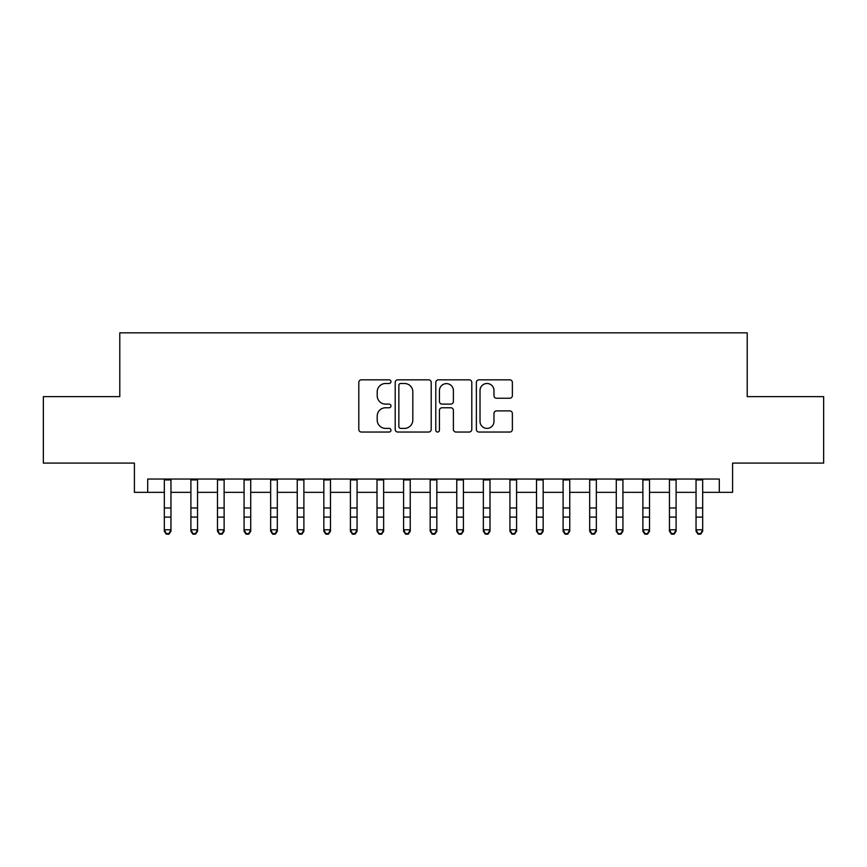 <?xml version="1.0" encoding="UTF-8"?>
<svg xmlns="http://www.w3.org/2000/svg" width="867" height="867" viewBox="0 0 867 867"><rect width="100%" height="100%" fill="white"/><g stroke="black" fill="none" stroke-linecap="round" stroke-linejoin="round"><path stroke-width="1.3" d="M390.963 381.675A1.832 1.832 0 0 0 389.142 379.844L361.409 379.844A2.612 2.612 0 0 0 358.797 382.455L358.797 429.425A2.612 2.612 0 0 0 361.409 432.037L389.142 432.037A1.832 1.832 0 0 0 390.963 430.205A1.832 1.832 0 0 0 389.142 428.385L385.544 428.385A8.356 8.356 0 0 1 377.199 420.029L377.199 416.117A8.356 8.356 0 0 1 385.544 407.761L389.142 407.761A1.832 1.832 0 0 0 390.963 405.94A1.832 1.832 0 0 0 389.142 404.109L385.544 404.109A8.356 8.356 0 0 1 377.199 395.764L377.199 391.851A8.356 8.356 0 0 1 385.544 383.496L389.142 383.496A1.832 1.832 0 0 0 390.963 381.675M509.763 398.246A2.612 2.612 0 0 0 512.375 395.634L512.375 382.455A2.612 2.612 0 0 0 509.763 379.844L478.974 379.844A2.612 2.612 0 0 0 476.362 382.455L476.362 429.425A2.612 2.612 0 0 0 478.974 432.037L509.763 432.037A2.612 2.612 0 0 0 512.375 429.425L512.375 413.505A2.612 2.612 0 0 0 509.763 410.893L496.585 410.893A2.612 2.612 0 0 0 493.973 413.505L493.973 421.405A6.979 6.979 0 0 1 486.994 428.385A6.979 6.979 0 0 1 480.015 421.405L480.015 390.475A6.979 6.979 0 0 1 486.994 383.496A6.979 6.979 0 0 1 493.973 390.475L493.973 395.634A2.612 2.612 0 0 0 496.585 398.246L509.763 398.246M147.704 492.348L147.704 479.05L719.296 479.05L719.296 492.348L732.593 492.348L732.593 463.097L823.65 463.097L823.65 396.631L747.213 396.631L747.213 332.83L119.787 332.83L119.787 396.631L43.35 396.631L43.35 463.097L134.407 463.097L134.407 492.348L164.318 492.348M431.213 382.455A2.612 2.612 0 0 0 428.612 379.844L397.812 379.844A2.612 2.612 0 0 0 395.2 382.455L395.2 429.425A2.612 2.612 0 0 0 397.812 432.037L428.612 432.037A2.612 2.612 0 0 0 431.213 429.425L431.213 382.455M438.388 379.844L469.188 379.844A2.612 2.612 0 0 1 471.8 382.455L471.8 429.425A2.612 2.612 0 0 1 469.188 432.037L456.009 432.037A2.612 2.612 0 0 1 453.398 429.425L453.398 410.373A2.612 2.612 0 0 0 450.786 407.761L442.051 407.761A2.612 2.612 0 0 0 439.439 410.373L439.439 430.205A1.832 1.832 0 0 1 437.607 432.037A1.832 1.832 0 0 1 435.787 430.205L435.787 382.455A2.612 2.612 0 0 1 438.388 379.844M170.962 492.348L190.903 492.348M197.546 492.348L217.487 492.348M224.13 492.348L244.071 492.348M250.726 492.348L270.656 492.348M277.31 492.348L297.251 492.348M303.894 492.348L323.835 492.348M330.479 492.348L350.42 492.348M357.063 492.348L377.004 492.348M383.647 492.348L403.588 492.348M410.232 492.348L430.173 492.348M436.827 492.348L456.768 492.348M463.412 492.348L483.353 492.348M489.996 492.348L509.937 492.348M516.58 492.348L536.521 492.348M543.165 492.348L563.106 492.348M569.749 492.348L589.69 492.348M596.344 492.348L616.274 492.348M622.929 492.348L642.87 492.348M649.513 492.348L669.454 492.348M676.097 492.348L696.038 492.348M702.682 492.348L719.296 492.348M400.684 383.496A1.832 1.832 0 0 0 398.853 385.327L398.853 426.553A1.832 1.832 0 0 0 400.684 428.385L404.466 428.385A8.356 8.356 0 0 0 412.822 420.029L412.822 391.851A8.356 8.356 0 0 0 404.466 383.496L400.684 383.496M453.398 390.605A6.979 6.979 0 0 0 446.418 383.626A6.979 6.979 0 0 0 439.439 390.605L439.439 401.508A2.612 2.612 0 0 0 442.051 404.109L450.786 404.109A2.612 2.612 0 0 0 453.398 401.508L453.398 390.605M170.962 479.05L170.962 531.243L168.967 534.17L168.967 533.584L166.312 533.584L166.312 534.17L168.967 534.17M164.318 479.05L164.318 529.77L170.962 529.77L168.967 533.584M166.312 534.17L164.318 531.243L164.318 529.77L166.312 533.584M197.546 479.05L197.546 531.243L195.552 534.17L195.552 533.584L192.897 533.584L192.897 534.17L195.552 534.17M190.903 479.05L190.903 529.77L197.546 529.77L195.552 533.584M192.897 534.17L190.903 531.243L190.903 529.77L192.897 533.584M224.13 479.05L224.13 531.243L222.136 534.17L222.136 533.584L219.481 533.584L219.481 534.17L222.136 534.17M217.487 479.05L217.487 529.77L224.13 529.77L222.136 533.584M219.481 534.17L217.487 531.243L217.487 529.77L219.481 533.584M250.726 479.05L250.726 531.243L248.731 534.17L248.731 533.584L246.065 533.584L246.065 534.17L248.731 534.17M244.071 479.05L244.071 529.77L250.726 529.77L248.731 533.584M246.065 534.17L244.071 531.243L244.071 529.77L246.065 533.584M277.31 479.05L277.31 531.243L275.316 534.17L275.316 533.584L272.65 533.584L272.65 534.17L275.316 534.17M270.656 479.05L270.656 529.77L277.31 529.77L275.316 533.584M272.65 534.17L270.656 531.243L270.656 529.77L272.65 533.584M303.894 479.05L303.894 531.243L301.9 534.17L301.9 533.584L299.245 533.584L299.245 534.17L301.9 534.17M297.251 479.05L297.251 529.77L303.894 529.77L301.9 533.584M299.245 534.17L297.251 531.243L297.251 529.77L299.245 533.584M330.479 479.05L330.479 531.243L328.485 534.17L328.485 533.584L325.829 533.584L325.829 534.17L328.485 534.17M323.835 479.05L323.835 529.77L330.479 529.77L328.485 533.584M325.829 534.17L323.835 531.243L323.835 529.77L325.829 533.584M357.063 479.05L357.063 531.243L355.069 534.17L355.069 533.584L352.414 533.584L352.414 534.17L355.069 534.17M350.42 479.05L350.42 529.77L357.063 529.77L355.069 533.584M352.414 534.17L350.42 531.243L350.42 529.77L352.414 533.584M383.647 479.05L383.647 531.243L381.653 534.17L381.653 533.584L378.998 533.584L378.998 534.17L381.653 534.17M377.004 479.05L377.004 529.77L383.647 529.77L381.653 533.584M378.998 534.17L377.004 531.243L377.004 529.77L378.998 533.584M410.232 479.05L410.232 531.243L408.249 534.17L408.249 533.584L405.583 533.584L405.583 534.17L408.249 534.17M403.588 479.05L403.588 529.77L410.232 529.77L408.249 533.584M405.583 534.17L403.588 531.243L403.588 529.77L405.583 533.584M436.827 479.05L436.827 531.243L434.833 534.17L434.833 533.584L432.167 533.584L432.167 534.17L434.833 534.17M430.173 479.05L430.173 529.77L436.827 529.77L434.833 533.584M432.167 534.17L430.173 531.243L430.173 529.77L432.167 533.584M463.412 479.05L463.412 531.243L461.417 534.17L461.417 533.584L458.751 533.584L458.751 534.17L461.417 534.17M456.768 479.05L456.768 529.77L463.412 529.77L461.417 533.584M458.751 534.17L456.768 531.243L456.768 529.77L458.751 533.584M489.996 479.05L489.996 531.243L488.002 534.17L488.002 533.584L485.347 533.584L485.347 534.17L488.002 534.17M483.353 479.05L483.353 529.77L489.996 529.77L488.002 533.584M485.347 534.17L483.353 531.243L483.353 529.77L485.347 533.584M516.58 479.05L516.58 531.243L514.586 534.17L514.586 533.584L511.931 533.584L511.931 534.17L514.586 534.17M509.937 479.05L509.937 529.77L516.58 529.77L514.586 533.584M511.931 534.17L509.937 531.243L509.937 529.77L511.931 533.584M543.165 479.05L543.165 531.243L541.171 534.17L541.171 533.584L538.515 533.584L538.515 534.17L541.171 534.17M536.521 479.05L536.521 529.77L543.165 529.77L541.171 533.584M538.515 534.17L536.521 531.243L536.521 529.77L538.515 533.584M569.749 479.05L569.749 531.243L567.755 534.17L567.755 533.584L565.1 533.584L565.1 534.17L567.755 534.17M563.106 479.05L563.106 529.77L569.749 529.77L567.755 533.584M565.1 534.17L563.106 531.243L563.106 529.77L565.1 533.584M596.344 479.05L596.344 531.243L594.35 534.17L594.35 533.584L591.684 533.584L591.684 534.17L594.35 534.17M589.69 479.05L589.69 529.77L596.344 529.77L594.35 533.584M591.684 534.17L589.69 531.243L589.69 529.77L591.684 533.584M622.929 479.05L622.929 531.243L620.935 534.17L620.935 533.584L618.269 533.584L618.269 534.17L620.935 534.17M616.274 479.05L616.274 529.77L622.929 529.77L620.935 533.584M618.269 534.17L616.274 531.243L616.274 529.77L618.269 533.584M649.513 479.05L649.513 531.243L647.519 534.17L647.519 533.584L644.864 533.584L644.864 534.17L647.519 534.17M642.87 479.05L642.87 529.77L649.513 529.77L647.519 533.584M644.864 534.17L642.87 531.243L642.87 529.77L644.864 533.584M676.097 479.05L676.097 531.243L674.103 534.17L674.103 533.584L671.448 533.584L671.448 534.17L674.103 534.17M669.454 479.05L669.454 529.77L676.097 529.77L674.103 533.584M671.448 534.17L669.454 531.243L669.454 529.77L671.448 533.584M702.682 479.05L702.682 531.243L700.688 534.17L700.688 533.584L698.033 533.584L698.033 534.17L700.688 534.17M696.038 479.05L696.038 529.77L702.682 529.77L700.688 533.584M698.033 534.17L696.038 531.243L696.038 529.77L698.033 533.584M170.962 507.975L164.318 507.975M170.962 517.1L164.318 517.1M170.962 479.917L164.318 479.917M197.546 507.975L190.903 507.975M197.546 517.1L190.903 517.1M197.546 479.917L190.903 479.917M224.13 507.975L217.487 507.975M224.13 517.1L217.487 517.1M224.13 479.917L217.487 479.917M250.726 507.975L244.071 507.975M250.726 517.1L244.071 517.1M250.726 479.917L244.071 479.917M277.31 507.975L270.656 507.975M277.31 517.1L270.656 517.1M277.31 479.917L270.656 479.917M303.894 507.975L297.251 507.975M303.894 517.1L297.251 517.1M303.894 479.917L297.251 479.917M330.479 507.975L323.835 507.975M330.479 517.1L323.835 517.1M330.479 479.917L323.835 479.917M357.063 507.975L350.42 507.975M357.063 517.1L350.42 517.1M357.063 479.917L350.42 479.917M383.647 507.975L377.004 507.975M383.647 517.1L377.004 517.1M383.647 479.917L377.004 479.917M410.232 507.975L403.588 507.975M410.232 517.1L403.588 517.1M410.232 479.917L403.588 479.917M436.827 507.975L430.173 507.975M436.827 517.1L430.173 517.1M436.827 479.917L430.173 479.917M463.412 507.975L456.768 507.975M463.412 517.1L456.768 517.1M463.412 479.917L456.768 479.917M489.996 507.975L483.353 507.975M489.996 517.1L483.353 517.1M489.996 479.917L483.353 479.917M516.58 507.975L509.937 507.975M516.58 517.1L509.937 517.1M516.58 479.917L509.937 479.917M543.165 507.975L536.521 507.975M543.165 517.1L536.521 517.1M543.165 479.917L536.521 479.917M569.749 507.975L563.106 507.975M569.749 517.1L563.106 517.1M569.749 479.917L563.106 479.917M596.344 507.975L589.69 507.975M596.344 517.1L589.69 517.1M596.344 479.917L589.69 479.917M622.929 507.975L616.274 507.975M622.929 517.1L616.274 517.1M622.929 479.917L616.274 479.917M649.513 507.975L642.87 507.975M649.513 517.1L642.87 517.1M649.513 479.917L642.87 479.917M676.097 507.975L669.454 507.975M676.097 517.1L669.454 517.1M676.097 479.917L669.454 479.917M702.682 507.975L696.038 507.975M702.682 517.1L696.038 517.1M702.682 479.917L696.038 479.917"/></g></svg>
